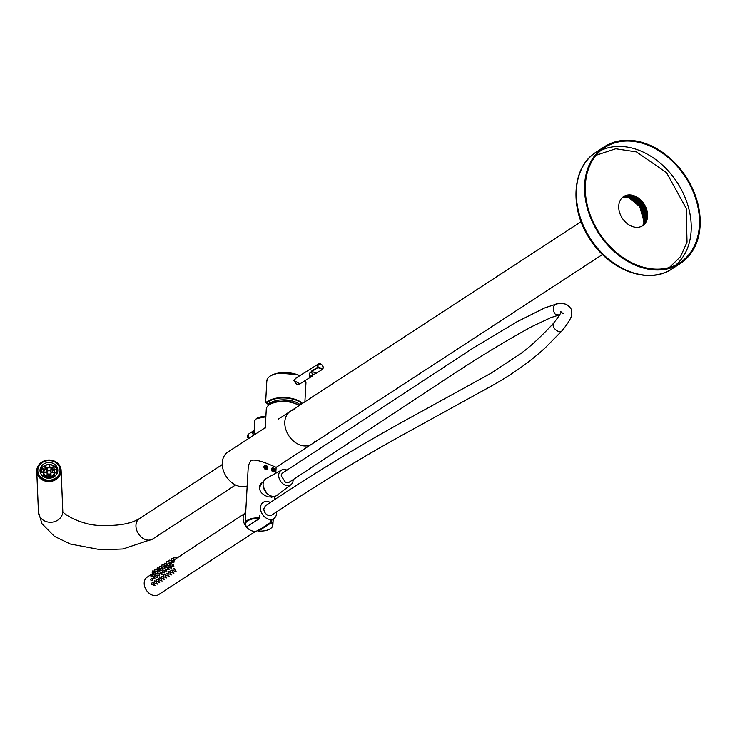 <?xml version="1.0" encoding="UTF-8"?>
<svg xmlns="http://www.w3.org/2000/svg" width="735" height="735" viewBox="0 0 735 735"><rect width="100%" height="100%" fill="white"/><g stroke="black" fill="none" stroke-linecap="round" stroke-linejoin="round"><path stroke-width="1.1" d="M314.902 441.028A19.588 14.627 -123.1 0 1 311.759 444.115A19.588 14.627 -123.1 0 1 288.809 435.708A19.588 14.627 -123.1 0 1 290.362 411.306A19.588 14.627 -123.1 0 1 294.459 409.68M265.252 427.687L227.822 452.098A19.588 14.627 56.9 0 0 225.47 475.196A19.588 14.627 56.9 0 0 247.19 485.954M60.004 470.124A11.098 9.803 177.6 0 1 60.013 470.336A11.098 9.803 177.6 0 1 49.328 480.589A11.098 9.803 177.6 0 1 37.834 471.245A11.098 9.803 177.6 0 1 37.834 471.043M43.953 461.654A11.098 9.803 177.6 0 1 59.994 469.922A11.098 9.803 177.6 0 1 49.309 480.185A11.098 9.803 177.6 0 1 37.825 470.841A11.098 9.803 177.6 0 1 43.953 461.654M49.732 464.75L49.548 467.432A5.659 4.998 -2.4 0 1 51.928 468.112L53.609 465.852A8.701 7.69 -2.4 0 0 49.732 464.75L49.851 467.469M53.967 466.063L52.295 468.324A5.659 4.998 -2.4 0 1 53.949 469.968L56.678 468.737A8.701 7.69 -2.4 0 0 53.967 466.063L54.133 469.885M46.856 468.223L48.317 470.795A1.957 1.727 -2.4 0 1 49.888 470.869L51.689 468.443A5.218 4.612 -2.4 0 0 46.856 468.223M45.304 465.485L46.663 467.883A5.659 4.998 -2.4 0 1 49.116 467.414L49.3 464.722A8.701 7.69 -2.4 0 0 45.304 465.485M57.302 472.982L54.62 472.862L54.73 475.49M55.309 475.821L53.83 474.966A5.659 4.998 -2.4 0 0 54.62 472.862M50.926 472.697A1.957 1.727 -2.4 0 1 50.053 473.864L51.523 476.436A5.218 4.612 -2.4 0 0 54.188 472.844L50.926 472.697L51.046 475.591M52.047 468.645L50.246 471.08A1.957 1.727 -2.4 0 1 50.945 472.311L54.215 472.458A5.218 4.612 -2.4 0 0 54.215 472.201A5.218 4.612 -2.4 0 0 52.047 468.645L52.203 472.366M57.67 471.778A8.701 7.69 -2.4 0 0 56.871 469.077L54.151 470.308A5.659 4.998 -2.4 0 1 54.647 472.182L54.656 472.476A5.659 4.998 -2.4 0 0 54.647 472.182M57.44 472.596L54.647 472.476M44.964 477.493L45.699 476.51A5.659 4.998 -2.4 0 1 44.036 474.865L44.128 477.079M42.235 475.674L44.036 474.865M47.04 472.522L43.769 472.375A5.218 4.612 -2.4 0 0 43.778 472.633A5.218 4.612 -2.4 0 0 45.938 476.188L47.738 473.763A1.957 1.727 -2.4 0 1 47.04 472.522L47.123 474.589M48.381 478.255L48.436 477.401A5.659 4.998 -2.4 0 1 46.057 476.721L46.103 477.897M45.368 477.649L46.057 476.721M49.668 474.038A1.957 1.727 -2.4 0 1 48.106 473.965L46.296 476.399A5.218 4.612 -2.4 0 0 51.128 476.611L49.668 474.038L49.787 476.969M43.797 471.999L47.068 472.136A1.957 1.727 -2.4 0 1 47.931 470.97L46.47 468.397A5.218 4.612 -2.4 0 0 43.797 471.999M41.858 468.085L44.394 469.546A5.659 4.998 -2.4 0 1 46.268 468.057L44.909 465.659A8.701 7.69 -2.4 0 0 41.858 468.085M41.95 475.38L43.843 474.525A5.659 4.998 -2.4 0 1 43.337 472.651L43.429 474.709M43.337 472.651A5.659 4.998 -2.4 0 1 43.337 472.357L40.296 472.228A8.701 7.69 -2.4 0 0 40.287 472.495M40.324 471.842L43.365 471.971A5.659 4.998 -2.4 0 1 44.155 469.867L41.61 468.406A8.701 7.69 -2.4 0 0 40.324 471.842M51.817 477.814L51.321 476.951L51.367 477.943M48.813 478.264L48.868 477.419A5.659 4.998 -2.4 0 0 51.321 476.951M54.987 476.096L53.591 475.288L53.664 477.015M52.222 477.676L51.716 476.776A5.659 4.998 -2.4 0 0 53.591 475.288M57.789 471.034A8.921 7.883 -2.4 0 0 48.666 464.538A8.921 7.883 -2.4 0 0 40.113 471.76M52.892 477.401A8.921 7.883 -2.4 0 0 57.826 470.014A8.921 7.883 -2.4 0 0 48.584 462.508A8.921 7.883 -2.4 0 0 39.993 470.749A8.921 7.883 -2.4 0 0 52.892 477.401M48.868 477.419L48.905 478.264M41.61 468.406L41.757 471.907M44.909 465.659L45.046 468.875M46.47 468.397L46.617 472.118M48.106 473.965L48.225 476.987M43.769 472.375L43.797 472.89M56.871 469.077L57.018 472.577M36.759 470.363A12.183 10.768 177.6 0 1 49.006 460.018A12.183 10.768 177.6 0 1 61.106 470.29A12.183 10.768 177.6 0 1 49.374 481.544A12.183 10.768 177.6 0 1 36.75 471.291A12.183 10.768 177.6 0 1 36.759 470.363M59.36 476.252L59.902 472.109L58.166 477.134L53.986 480.543M38.082 472.982L39.139 477.291M38.11 473.064L39.24 476.344L48.427 481.471L58.157 476.932L59.884 472.247M300.22 404.884A17.236 8.039 -176.8 0 0 284.004 399.831A17.236 8.039 -176.8 0 0 268.881 404.296A17.236 8.039 -176.8 0 0 267.926 405.913M298.502 404.893L287.477 400.694L274.33 401.751L270.021 404.351M300.404 402.468A15.15 7.065 -176.8 0 0 300.404 402.449L301.175 404.259M272.924 403.056L278.96 401.301L290.748 401.687L298.961 405.261M275.175 402.403L278.363 401.632L290.729 401.926L297.592 404.516M270.158 404.278L274.33 401.751M265.234 428.082L266.29 409.184A18.54 8.645 3.2 0 1 276.305 402.155A18.54 8.645 3.2 0 1 295.13 403.478A18.54 8.645 3.2 0 1 299.31 405.472M247.024 526.572L259.372 518.524L259.409 517.936A13.928 6.496 3.2 0 0 247.438 520.288A13.928 6.496 3.2 0 0 245.077 523.642L246.271 526.499A13.928 6.496 3.2 0 1 245.077 523.642L248.32 465.595L250.773 460.569C257.342 457.776 276.957 468.186 276.139 467.148L275.8 473.239M263.81 466.743L264.775 468.958M263.644 481.544L262.735 482.059C257.443 488.279 259.189 493.222 267.999 496.869L272.483 497.007L273.135 496.373M258.564 530.9L258.555 531.083A13.496 6.293 -176.8 0 0 271.279 522.787L271.702 522.337A13.928 6.496 3.2 0 1 272.887 525.194A13.928 6.496 3.2 0 1 270.416 528.63M273.08 471.833A2.177 1.626 -123.1 0 1 271.472 470.042A2.177 1.626 -123.1 0 1 271.996 468.085A2.177 1.626 -123.1 0 1 273.291 467.984A2.177 1.626 -123.1 0 1 274.899 469.775A2.177 1.626 -123.1 0 1 274.375 471.732A2.177 1.626 -123.1 0 1 273.08 471.833M272.143 469.536L272.612 470.685L273.65 471.052L274.228 470.281L273.76 469.132L272.722 468.765L272.143 469.536L273.76 469.132M274.228 470.281L273.255 470.914L272.795 469.766M265.859 469.252A2.177 1.626 -123.1 0 1 264.26 467.46A2.177 1.626 -123.1 0 1 264.784 465.503A2.177 1.626 -123.1 0 1 266.079 465.402A2.177 1.626 -123.1 0 1 267.678 467.194A2.177 1.626 -123.1 0 1 267.163 469.15A2.177 1.626 -123.1 0 1 265.859 469.252M264.582 465.668L263.801 466.918L264.306 468.434L265.592 469.426L267.044 469.215M264.931 466.955L265.399 468.103L266.438 468.471L267.007 467.699L266.548 466.55L265.5 466.183L264.931 466.955L266.548 466.55M267.007 467.699L266.042 468.333L265.574 467.184M266.731 493.148L263.286 486.653M259.28 488.527A8.701 6.505 -123.1 0 1 259.767 485.431M260.934 483.63A8.701 6.505 -123.1 0 1 261.743 482.968L263.553 481.792M646.671 219.287L646.883 217.477L643.143 204.431L632.137 195.62M631.622 195.501L643.107 204.459L646.846 217.496L646.635 219.306M646.184 219.6L646.396 217.79L642.656 204.743L632.265 196.144L628.737 195.317M627.672 195.271L632.229 196.172L642.62 204.771L646.359 217.817L646.148 219.636M645.707 219.921L645.909 218.111L642.169 205.065L631.778 196.465L628.048 195.611M625.862 195.62L631.742 196.484L642.133 205.093L645.872 218.13L645.67 219.949M645.22 220.243L645.431 218.424L641.692 205.377L631.301 196.778L625.898 195.887M624.768 196.006L631.264 196.805L641.655 205.405L645.394 218.451L645.183 220.261M644.733 220.555L644.944 218.736L641.205 205.699L630.814 197.09L626.045 196.19M623.997 196.364L630.777 197.118L641.168 205.717L644.907 218.764L644.696 220.583M644.246 220.868L644.457 219.058L640.718 206.011L630.327 197.412L625.963 196.521M642.436 225.847A17.41 13 56.9 0 0 646.322 210.201A17.41 13 56.9 0 0 633.552 196.052A17.41 13 56.9 0 0 623.427 196.686L630.29 197.43L640.681 206.039L644.42 219.085L644.209 220.895M643.768 221.18L643.97 219.37L640.231 206.333L629.84 197.724L625.053 196.824M622.995 196.998L629.803 197.752L640.194 206.351L643.933 219.398L643.731 221.207M643.281 221.501L643.492 219.691L639.753 206.645L629.362 198.046L624.952 197.145M276.121 467.359L311.759 444.115A19.588 14.627 -123.1 0 1 300.091 445.015A19.588 14.627 -123.1 0 1 285.667 428.891A19.588 14.627 -123.1 0 1 290.362 411.306L581.1 221.685M637.19 197.862L643.318 204.312L647.122 214.694M631.172 195.409L642.831 204.633L646.717 218.166L646.524 219.884M635.536 198.037L642.344 204.946L646.23 218.488L646.037 220.197M645.936 220.785L645.495 222.448M626.845 195.427L629.013 195.73M629.573 195.868L631.071 196.337L641.857 205.258L645.743 218.8L645.55 220.518M645.449 221.097L644.668 223.716M629.087 196.181L630.584 196.649L641.379 205.579L645.256 219.113L645.073 220.831M644.962 221.41L643.961 224.542M624.704 196.034L628.039 196.364M628.6 196.502L630.097 196.962L640.892 205.892L644.779 219.434L644.586 221.152M644.476 221.731L643.336 225.14M624.061 196.355L627.552 196.677M628.122 196.815L629.619 197.283L640.405 206.213L644.292 219.747L644.099 221.465M643.998 222.043L642.859 225.452M634.029 195.73A17.41 13 -123.1 0 1 646.855 210.063A17.41 13 -123.1 0 1 642.684 225.691A17.41 13 -123.1 0 1 622.279 218.212A17.41 13 -123.1 0 1 623.666 196.53A17.41 13 -123.1 0 1 634.029 195.73M645.826 143.601A69.641 52.01 -123.1 0 1 697.12 200.912A69.641 52.01 -123.1 0 1 680.426 263.433A69.641 52.01 -123.1 0 1 598.823 233.519A69.641 52.01 -123.1 0 1 604.345 146.77A69.641 52.01 -123.1 0 1 645.826 143.601M669.374 267.522L680.564 256.625L687.041 242.109L686.205 208.336L666.553 172.661L636.482 151.915L615.746 148.755L596.14 155.241M645.78 144.363A68.768 51.358 -123.1 0 1 696.431 200.967A68.768 51.358 -123.1 0 1 679.948 262.698A68.768 51.358 -123.1 0 1 599.365 233.16A68.768 51.358 -123.1 0 1 604.822 147.505A68.768 51.358 -123.1 0 1 645.78 144.363M265.859 416.828L256.781 418.592M268.321 404.535L265.647 402.265L268.018 401.466A19.588 9.132 -176.8 0 1 285.529 397.617A19.588 9.132 -176.8 0 1 302.489 403.396M299.871 383.881L293.835 380.427L296.435 377.818M301.929 403.763A18.715 8.728 -176.8 0 0 285.713 398.03A18.715 8.728 -176.8 0 0 268.734 401.723L268.018 401.466M268.734 401.723L266.998 402.596L268.468 404.14M316.372 373.233L322.821 369.145C323.887 365.846 322.408 364.128 318.402 363.99L295.479 378.415L294.358 380.381C295.112 383.514 296.719 384.828 299.191 384.313L312.733 375.787L311.401 371.203L317.603 367.307A3.482 2.572 -122.2 0 1 317.401 365.883A3.482 2.572 -122.2 0 1 318.402 363.99A3.482 2.572 -122.2 0 1 322.068 365.056A3.482 2.572 -122.2 0 1 322.766 369.209L322.693 368.768A3.05 2.251 57.8 0 0 320.653 364.091A3.05 2.251 57.8 0 0 318.181 367.105L322.693 368.768L322.426 369.31L317.915 367.647L311.713 371.542C309.38 372.783 308.682 374.455 309.61 376.568L316.225 373.205L311.401 371.203M255.78 531.24L158.576 594.643A10.446 7.8 -123.1 0 1 149.049 593.209A10.446 7.8 -123.1 0 1 144.207 582.8A10.446 7.8 -123.1 0 1 147.156 577.15L151.116 574.559M172.762 570.378L173.405 568.587L172.762 570.378L176.244 571.821L174.406 568.908M170.41 571.922L171.053 570.121L170.41 571.922L173.883 573.364L172.045 570.443M168.049 573.456L168.692 571.665L168.049 573.456L171.521 574.899L169.684 571.986M165.687 575L166.33 573.199L165.687 575L169.169 576.442L167.323 573.52M163.326 576.534L163.969 574.742L163.326 576.534L166.808 577.976L164.971 575.064M160.965 578.077L161.608 576.277L160.965 578.077L164.447 579.52L162.61 576.598M158.604 579.612L159.256 577.82L158.604 579.612L162.086 581.054L160.248 578.142M156.252 581.155L156.895 579.355L156.252 581.155L159.725 582.598L157.887 579.676M153.891 582.69L154.534 580.898L153.891 582.69L157.373 584.132L155.526 581.22M173.414 558.848L174.057 557.057L173.414 558.848L175.187 559.243L244.369 513.747M173.083 560.566L174.397 559.39M170.722 562.11L172.045 560.934M168.361 563.644L169.684 562.468M166 565.187L167.323 564.011M163.648 566.722L164.962 565.546M161.287 568.265L162.6 567.089M158.925 569.8L160.248 568.624M156.564 571.343L157.887 570.167M154.203 572.877L155.526 571.701M151.529 584.233L152.173 582.432L151.529 584.233L155.011 585.676L153.174 582.754M171.898 566.152L172.541 564.351L171.898 566.152L173.919 566.731L173.432 564.655M169.537 567.686L170.18 565.895L169.537 567.686L171.558 568.274L171.071 566.189M167.176 569.23L167.819 567.429L167.176 569.23L169.197 569.809L168.71 567.732M164.824 570.764L165.467 568.973L164.824 570.764L166.836 571.352L166.358 569.267M162.463 572.308L163.106 570.507L162.463 572.308L164.475 572.887L163.997 570.81M160.101 573.842L160.744 572.05L160.101 573.842L162.113 574.43L161.636 572.345M157.74 575.386L158.383 573.585L157.74 575.386L159.761 575.964L159.275 573.888M155.379 576.92L156.022 575.128L155.379 576.92L157.4 577.508L156.913 575.422M153.018 578.463L153.661 576.663L153.018 578.463L155.039 579.042L154.561 576.966M172.109 562.303L172.753 560.511L172.109 562.303L173.184 562.9L173.892 562.477L174.085 560.897M169.757 563.846L170.152 562.11L169.757 563.846L170.823 564.434L171.531 564.011L171.724 562.431M167.396 565.38L168.039 563.589L167.396 565.38L168.471 565.978L169.179 565.555L169.362 563.975M165.035 566.924L165.678 565.123L165.035 566.924L166.11 567.512L166.817 567.089L167.001 565.509M162.674 568.458L163.317 566.667L162.674 568.458L163.749 569.055L164.456 568.633L164.64 567.053M160.313 570.002L160.956 568.201L160.313 570.002L161.388 570.59L162.095 570.167L162.279 568.587M157.951 571.536L158.595 569.744L157.951 571.536L159.026 572.133L159.734 571.711L159.927 570.13M155.6 573.079L155.995 571.343L155.6 573.079L156.665 573.667L157.382 573.245L157.566 571.665M153.238 574.614L153.881 572.822L153.238 574.614L154.313 575.211L155.021 574.788L155.204 573.208M150.877 576.157L151.52 574.357L150.877 576.157L151.952 576.745L152.659 576.323L152.843 574.742M150.666 579.998L151.309 578.206L150.666 579.998L152.678 580.586L152.2 578.5M151.033 578.803L150.914 579.446L151.033 578.803M151.245 574.963L151.125 575.597L151.245 574.963M153.606 573.419L153.486 574.063L153.606 573.419M155.967 571.885L155.848 572.519L155.967 571.885M158.328 570.342L158.209 570.985L158.328 570.342M160.689 568.807L160.561 569.441L160.689 568.807M163.041 567.264L162.922 567.907L163.041 567.264M165.403 565.729L165.283 566.363L165.403 565.729M167.764 564.186L167.644 564.829L167.764 564.186M170.125 562.652L170.005 563.286L170.125 562.652M172.486 561.108L172.357 561.751L172.486 561.108M153.394 577.269L153.275 577.903L153.394 577.269M155.756 575.726L155.627 576.369L155.756 575.726M158.108 574.191L157.988 574.825L158.108 574.191M160.469 572.648L160.349 573.291L160.469 572.648M162.83 571.113L162.711 571.747L162.83 571.113M165.191 569.57L165.072 570.213L165.191 569.57M167.552 568.036L167.424 568.669L167.552 568.036M169.914 566.492L169.785 567.135L169.914 566.492M172.266 564.958L172.146 565.592L172.266 564.958M151.897 583.039L151.777 583.673L151.897 583.039M152.577 570.966L152.173 572.703L152.577 570.966M152.549 571.508L152.421 572.142L152.549 571.508M154.938 569.432L154.534 571.159L154.938 569.432M154.901 569.965L154.782 570.608L154.901 569.965M157.299 567.889L156.895 569.625L157.299 567.889M157.262 568.431L157.143 569.065L157.262 568.431M159.651 566.354L159.256 568.082L159.651 566.354M159.624 566.887L159.504 567.53L159.624 566.887M162.012 564.811L161.608 566.547L162.012 564.811M161.985 565.353L161.865 565.987L161.985 565.353M164.374 563.276L163.969 565.004L164.374 563.276M164.346 563.809L164.217 564.452L164.346 563.809M166.735 561.733L166.33 563.469L166.735 561.733M166.707 562.275L166.579 562.909L166.707 562.275M169.096 560.199L168.692 561.926L169.096 560.199M169.059 560.731L168.94 561.375L169.059 560.731M171.448 558.655L171.053 560.392L171.448 558.655M171.42 559.197L171.301 559.831L171.42 559.197M173.782 557.654L173.662 558.297L173.782 557.654M154.258 581.495L154.139 582.138L154.258 581.495M156.619 579.961L156.5 580.595L156.619 579.961M158.98 578.417L158.861 579.061L158.98 578.417M161.342 576.883L161.213 577.517L161.342 576.883M163.703 575.34L163.574 575.983L163.703 575.34M166.055 573.805L165.935 574.439L166.055 573.805M168.416 572.262L168.297 572.905L168.416 572.262M170.777 570.727L170.658 571.361L170.777 570.727M173.138 569.184L173.01 569.827L173.138 569.184M561.862 330.943C560.042 333.874 551.7 328.573 553.253 323.593C540.014 337.714 528.979 347.839 520.132 353.976L490.833 373.316L411.931 416.773C363.338 443.26 314.497 472.908 265.418 505.735L263.856 508.767A5.659 4.189 56 0 0 266.548 514.399A5.659 4.189 56 0 0 271.711 515.134C313.781 486.928 355.676 461.157 397.424 437.83L492.569 385.379C512.809 373.977 530.293 361.519 545.03 348.004L561.862 330.943C568.33 323.253 571.27 317.281 571.334 316.252L571.27 309.214L569.506 306.78C567.071 305.227 567.172 302.903 556.845 303.877C551.287 304.419 553.501 315.388 556.928 314.773L559.243 314.938L550.846 317.658L532.076 326.469C506.663 340.277 478.797 357.228 448.469 377.312L289.002 482.335L285.667 482.573L281.248 475.894A5.659 4.254 57.6 0 1 282.911 472.798L473.303 347.949L516.696 321.912L544.69 307.937L556.845 303.877M287.045 470.161A8.701 6.505 56.9 0 0 281.496 470.097L266.29 478.457A10.014 7.479 56.9 0 0 265.133 491.145A10.014 7.479 56.9 0 0 277.205 495.206L290.996 484.659A8.701 6.505 56.9 0 0 293.155 480.157A8.701 6.505 56.9 0 0 293.173 479.679M281.496 470.097A8.701 6.505 56.9 0 0 280.494 481.131A8.701 6.505 56.9 0 0 290.996 484.659M270.305 502.446A9.702 7.249 56.9 0 0 263.553 502.134A9.702 7.249 56.9 0 0 262.478 514.408A9.702 7.249 56.9 0 0 274.146 518.368A9.702 7.249 56.9 0 0 276.599 513.324A9.702 7.249 56.9 0 0 276.562 511.872M245.72 512.231A11.016 8.223 56.9 0 0 245.563 525.856A11.016 8.223 56.9 0 0 258.16 530.367M222.273 464.557L139.402 518.598A12.183 9.105 56.9 0 0 136.48 529.54A12.183 9.105 56.9 0 0 145.456 539.573A12.183 9.105 56.9 0 0 152.715 539.012L235.586 484.971M139.402 518.598C131.326 523.697 118.702 525.975 101.513 525.433C82.081 525.902 60.904 512.929 62.778 510.944A12.183 10.768 177.6 0 1 51.073 522.263A12.183 10.768 177.6 0 1 38.431 512.01L41.895 523.651L54.482 536.403L70.376 544.047L100.971 549.817L123.021 548.981L152.715 539.012M254.191 430.774A3.381 2.527 56.9 0 0 253.878 431.656A3.381 2.527 56.9 0 0 254.053 433.356M254.209 430.425L253.713 430.728A3.482 2.6 56.9 0 0 252.766 432.29A3.482 2.6 56.9 0 0 253.593 435.285M253.713 430.728L248.568 434.091A3.482 2.6 56.9 0 0 248.439 438.648M247.576 436.039A3.234 2.416 56.9 0 0 248.375 438.694M259.96 515.851L259.63 518.506L246.648 526.82A13.496 6.293 -176.8 0 1 259.372 518.524L259.538 515.63M271.821 520.123L271.702 522.337L270.939 522.273L271.068 519.957M271.279 522.787L258.555 531.083L258.215 530.569L270.939 522.273L271.279 522.787M258.261 529.797L258.555 531.129C266.952 531.304 271.739 529.329 272.887 525.194L273.236 519.057M259.887 515.961L259.767 518.056M258.279 530.835L258.187 529.843M672.194 268.799A69.641 52.01 -123.1 0 1 590.582 238.903A69.641 52.01 -123.1 0 1 596.103 152.145L604.345 146.77M600.872 150.454A68.768 51.358 -123.1 0 1 637.539 149.738A68.768 51.358 -123.1 0 1 687.243 203.283A68.768 51.358 -123.1 0 1 675.658 265.124M265.84 417.186A10.014 4.667 -176.8 0 0 254.723 421.228L253.952 435.056M299.65 375.796A19.588 9.132 -176.8 0 0 297.556 374.914A19.588 9.132 -176.8 0 0 277.554 373.398A19.588 9.132 -176.8 0 0 266.842 380.849L268.119 377.772L270.728 375.622L278.253 373.049L297.454 374.666L299.834 375.677M304.896 401.825L305.953 383.036A19.588 9.132 -176.8 0 0 305.319 380.454M270.241 376.072A19.147 8.93 3.2 0 1 297.326 374.694A19.147 8.93 3.2 0 1 299.751 375.732M318.181 367.105L317.603 367.307L318.181 367.105M278.354 419.143L290.362 411.306M62.778 510.944L61.106 470.29M38.431 512.001L36.75 471.291M267.908 405.94L270.168 400.777M299.852 405.123L299.568 404.314M248.568 434.091L248.347 438.712M274.504 496.327L274.311 499.772M273.062 496.373L271.509 497.384M311.759 444.115L602.498 254.494M680.426 263.433L672.185 268.808C648.941 284.95 610.27 270.875 590.536 240.033C569.248 209.429 571.481 167.157 596.103 152.145M265.868 416.727L260.998 416.846L257.039 418.114L255.21 419.758L254.723 421.228M265.647 402.265L266.842 380.849M305.365 380.427L305.953 383.036M153.156 573.236L151.438 574.357M151.309 578.206L152.503 578.427M151.52 574.357L153.11 574.66M153.881 572.822L155.471 573.116M156.243 571.279L157.832 571.582M158.595 569.744L160.193 570.038M160.956 568.201L162.545 568.504M163.317 566.667L164.906 566.961M165.678 565.123L167.268 565.426M168.039 563.589L169.629 563.883M170.401 562.045L171.99 562.349M172.753 560.511L174.342 560.805M153.661 576.663L154.855 576.883M156.022 575.128L157.216 575.349M158.383 573.585L159.578 573.805M160.744 572.05L161.939 572.271M163.106 570.507L164.3 570.727M165.467 568.973L166.661 569.193M167.819 567.429L169.013 567.65M170.18 565.895L171.374 566.115M172.541 564.351L173.736 564.572M152.173 582.432L153.532 582.69M152.173 572.703L153.284 573.309M152.816 570.902L154.708 571.251M154.534 571.159L155.645 571.766M155.177 569.359L157.06 569.717M156.895 569.625L157.997 570.231M157.538 567.824L159.422 568.173M159.256 568.082L160.359 568.688M159.899 566.29L161.783 566.639M161.608 566.547L162.72 567.154M162.26 564.746L164.144 565.096M163.969 565.004L165.081 565.61M164.612 563.212L166.505 563.561M166.33 563.469L167.442 564.076M166.974 561.669L168.866 562.018M168.692 561.926L169.803 562.532M169.335 560.134L171.218 560.483M171.053 560.392L172.155 560.998M171.696 558.591L173.579 558.94M174.057 557.057L177.098 557.617M154.534 580.898L155.893 581.146M156.895 579.355L158.245 579.612M159.256 577.82L160.607 578.068M161.608 576.277L162.968 576.534M163.969 574.742L165.329 574.99M166.33 573.199L167.69 573.456M168.692 571.665L170.042 571.913M171.053 570.121L172.403 570.378M173.405 568.587L174.765 568.835M553.253 323.593C559.39 315.765 561.898 311.778 560.796 311.622L563.139 313.68M274.146 518.368L271.022 520.72"/></g></svg>
